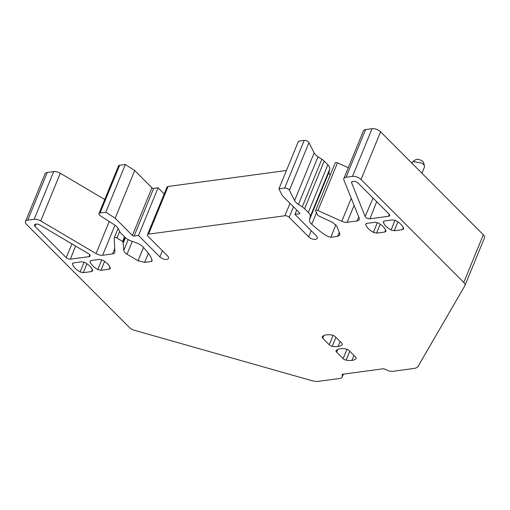 <?xml version="1.0" encoding="UTF-8"?>
<svg xmlns="http://www.w3.org/2000/svg" width="510" height="510" viewBox="0 0 510 510"><rect width="100%" height="100%" fill="white"/><g stroke="black" fill="none" stroke-linecap="round" stroke-linejoin="round"><path stroke-width="0.76" d="M278.919 188.853L284.656 188.082L304.215 140.403L298.471 141.174L278.919 188.853L282.355 195.674L299.574 212.931A1.288 0.631 22.3 0 1 299.803 213.543A1.288 0.631 22.3 0 1 299.364 213.811L299.676 213.046M304.215 140.403A3.219 1.581 22.3 0 1 308.971 142.621L314.154 152.904A9.652 4.749 22.3 0 0 318.004 156.761L321.829 159.216A9.652 4.749 22.3 0 1 324.181 161.083L327.866 164.781A9.652 4.749 22.3 0 1 329.747 169.046L329.065 171.966A9.652 4.749 22.3 0 0 330.129 175.312M284.656 188.082A3.219 1.581 22.3 0 1 289.419 190.3L294.601 200.583A9.652 4.749 22.3 0 0 298.446 204.44L302.271 206.894A9.652 4.749 22.3 0 1 304.629 208.762L308.314 212.46A9.652 4.749 22.3 0 1 310.188 216.724L309.513 219.651A9.652 4.749 22.3 0 0 311.737 224.253C321.141 232.726 327.49 237.073 330.786 237.284L337.594 236.366L339.794 235.053L339.73 233.548L336.689 225.975L332.405 222.277L318.03 215.615A1.932 0.95 22.3 0 1 317.73 215.214L315.696 211.172A1.932 0.95 22.3 0 1 315.639 210.643L335.197 162.964A1.932 0.95 22.3 0 1 337.461 162.868L348.298 167.739M315.639 210.643A1.932 0.95 22.3 0 1 317.909 210.547L341.802 221.289A6.432 3.162 22.3 0 0 347.151 222.29L357.064 220.951A6.432 3.162 22.3 0 0 359.263 219.638A6.432 3.162 22.3 0 0 359.199 218.133L343.925 180.062A6.432 3.162 22.3 0 1 343.861 178.564L363.413 130.885A6.432 3.162 22.3 0 1 365.613 129.565L372.064 128.698A6.432 3.162 22.3 0 1 380.594 131.809L483.327 234.766A6.432 3.162 22.3 0 1 484.5 237.851L481.376 245.469M25.5 221.474L45.052 173.795A6.432 3.162 22.3 0 1 47.258 172.482L27.706 220.161A6.432 3.162 -157.7 0 0 25.5 221.474A6.432 3.162 -157.7 0 0 26.673 224.559L129.406 327.516A6.432 3.162 -157.7 0 0 134.347 330.27L311.559 380.587A12.865 6.33 -157.7 0 0 318.737 381.301L339.972 378.439A6.432 3.162 22.3 0 0 342.172 377.126L343.396 374.142M53.709 171.609A6.432 3.162 22.3 0 1 60.295 173.253L40.743 220.932A6.432 3.162 -157.7 0 0 34.157 219.287L53.709 171.609L47.258 172.482M60.295 173.253L104.748 199.506M98.953 213.62L118.511 165.941A3.219 1.581 22.3 0 1 119.614 165.285L100.056 212.963A3.219 1.581 -157.7 0 0 98.953 213.62A3.219 1.581 -157.7 0 0 100.33 215.787L114.463 224.865A9.652 4.749 -157.7 0 1 118.314 228.722L119.716 231.502A9.652 4.749 -157.7 0 0 121.208 233.491L124.893 237.182A9.652 4.749 -157.7 0 0 130.968 240.886L136.629 242.951A9.652 4.749 -157.7 0 1 143.029 246.993C146.721 251.06 149.366 254.445 150.96 257.161L152.152 260.954L151.425 261.464L152.127 259.743M100.056 212.963L105.793 212.192L125.352 164.513L119.614 165.285M125.352 164.513L134.729 170.531L115.177 218.21L132.39 235.461A1.288 0.631 -157.7 0 0 134.098 236.085L138.516 235.492L158.068 187.814L153.65 188.407A1.288 0.631 22.3 0 1 151.942 187.782L134.729 170.531M164.194 193.953L158.068 187.814M147.441 234.798L166.999 187.119A3.219 1.581 22.3 0 1 168.096 186.462L148.544 234.141A3.219 1.581 -157.7 0 0 147.441 234.798A3.219 1.581 -157.7 0 0 148.034 236.34L167.529 255.88A5.145 2.531 -157.7 0 1 168.472 258.347A5.145 2.531 -157.7 0 1 164.832 259.341A5.145 2.531 -157.7 0 1 159.885 256.912L138.516 235.492M286.441 170.506L168.096 186.462M343.861 178.564A6.432 3.162 22.3 0 1 346.06 177.244L365.613 129.565M343.211 374.168L342.293 376.406L342.191 374.302L383.75 368.704L387.37 370.33A6.432 3.162 22.3 0 0 392.719 371.331L413.954 368.469A12.865 6.33 22.3 0 0 418.168 366.218L464.852 285.721A6.432 3.162 22.3 0 0 464.948 285.53A6.432 3.162 22.3 0 0 463.768 282.444L361.042 179.488A6.432 3.162 22.3 0 0 352.512 176.377L346.06 177.244M467.727 278.702L473.458 264.741M475.377 260.055L481.529 245.061M342.293 376.406A6.432 3.162 22.3 0 1 342.172 377.126M34.157 219.287L27.706 220.161M40.743 220.932L96.058 253.604L109.229 221.499M124.944 237.233L123.031 241.899A1.932 0.95 -157.7 0 0 122.559 241.523L117 237.953A1.932 0.95 -157.7 0 0 114.253 237.787A1.932 0.95 -157.7 0 0 114.214 238.004L114.877 251.876A6.432 3.162 22.3 0 1 114.756 252.597A6.432 3.162 22.3 0 1 112.557 253.91L102.65 255.249A6.432 3.162 22.3 0 1 96.058 253.604M123.031 241.899L123.79 250.397C123.93 251.717 125.007 252.998 127.022 254.235L138.025 260.737L144.617 262.382L151.425 261.464M105.793 212.192L115.177 218.21M296.724 210.075L294.946 214.404L316.321 235.824A5.145 2.531 22.3 0 1 317.265 238.291A5.145 2.531 22.3 0 1 313.624 239.286A5.145 2.531 22.3 0 1 308.677 236.857L289.183 217.311A3.219 1.581 22.3 0 0 284.918 215.755L148.544 234.141M294.946 214.404L299.364 213.811M411.882 163.168L412.972 161.453L422.012 163.143L423.185 164.124A6.56 3.226 22.3 0 1 424.454 166.164A6.56 3.226 22.3 0 1 424.39 167.274L421.936 173.247M109.197 269.178L110.294 268.521L110.294 267.846C109.261 265.079 106.711 262.516 102.631 260.164L99.45 259.405L91.213 260.521L90.111 261.177L90.111 261.853C91.143 264.62 93.7 267.176 97.78 269.535L100.961 270.287L109.197 269.178L110.026 267.163M75.563 246.049L70.418 259.163L89.008 256.657A3.219 1.581 22.3 0 0 90.111 255.988A3.219 1.581 22.3 0 0 88.549 253.719L39.774 224.91A3.219 1.581 22.3 0 0 36.484 224.088L35.547 224.215A3.219 1.581 22.3 0 0 34.45 224.859A3.219 1.581 22.3 0 0 35.031 226.415L66.153 257.607L71.974 243.927M70.418 259.163A3.219 1.581 22.3 0 1 66.153 257.607M83.289 272.671L91.526 271.562L92.622 270.899L92.622 270.23C91.59 267.463 89.033 264.9 84.96 262.548L81.778 261.789L73.536 262.899L72.439 263.562L72.439 264.231C73.472 266.998 76.028 269.56 80.108 271.913L83.289 272.671L86.936 263.772M375.06 222.258L366.824 223.367L365.721 224.03L365.721 224.7C366.754 227.466 369.31 230.029 373.39 232.381L376.571 233.14L384.808 232.031L385.911 231.368L385.904 230.698C384.871 227.932 382.322 225.369 378.242 223.017L375.06 222.258M392.732 219.874L384.495 220.989L383.392 221.646L383.399 222.322C384.432 225.082 386.988 227.645 391.062 230.004L394.243 230.756L402.486 229.647L403.582 228.984L403.582 228.314C402.549 225.547 399.993 222.985 395.913 220.632L392.732 219.874M369.954 218.79A3.219 1.581 22.3 0 1 365.134 216.444L351.664 182.873A3.219 1.581 22.3 0 1 351.639 182.108A3.219 1.581 22.3 0 1 352.735 181.464L353.666 181.337A3.219 1.581 22.3 0 1 357.931 182.892L389.053 214.085A3.219 1.581 22.3 0 1 389.646 215.609A3.219 1.581 22.3 0 1 388.543 216.285L369.954 218.79L376.673 201.673M346.067 349.012A3.238 1.594 22.3 0 1 349.069 350.517L355.54 357A3.238 1.594 22.3 0 1 356.12 358.543A3.238 1.594 22.3 0 1 355.891 358.861A14.803 7.28 22.3 0 1 351.906 360.417A14.803 7.28 22.3 0 1 346.124 360.175A3.238 1.594 22.3 0 1 343.122 358.67L336.651 352.187A3.238 1.594 22.3 0 1 336.071 350.644A3.238 1.594 22.3 0 1 336.3 350.325A14.803 7.28 22.3 0 1 340.285 348.77A14.803 7.28 22.3 0 1 346.067 349.012M326.406 334.866A14.803 7.28 22.3 0 1 332.188 335.108A3.238 1.594 22.3 0 1 335.197 336.613L341.662 343.09A3.238 1.594 22.3 0 1 342.248 344.639A3.238 1.594 22.3 0 1 342.019 344.958A14.803 7.28 22.3 0 1 338.034 346.513A14.803 7.28 22.3 0 1 332.252 346.271A3.238 1.594 22.3 0 1 329.243 344.766L322.779 338.283A3.238 1.594 22.3 0 1 322.192 336.74A3.238 1.594 22.3 0 1 322.422 336.421A14.803 7.28 22.3 0 1 326.406 334.866M424.454 166.164L423.753 163.066A4.635 2.276 -157.7 0 0 422.86 161.625A4.635 2.276 -157.7 0 0 422.031 160.93A4.635 2.276 -157.7 0 0 415.65 159.738L412.972 161.453M289.419 190.3L308.971 142.621M294.601 200.583L314.154 152.904M298.446 204.44L318.004 156.761M302.271 206.894L321.829 159.216M304.629 208.762L324.181 161.083M308.314 212.46L327.866 164.781M310.188 216.724L329.747 169.046M309.513 219.651L329.065 171.966M311.737 224.253L316.474 212.715M330.786 237.284L335.924 224.757M339.246 232.337L337.594 236.366M317.909 210.547L337.461 162.868M341.802 221.289L351.237 198.288M347.151 222.29L354.087 205.39M357.064 220.951L358.715 216.922M352.512 176.377L372.064 128.698M361.042 179.488L380.594 131.809M463.768 282.444L483.327 234.766M102.65 255.249L114.973 225.203M112.557 253.91L114.724 248.631M119.678 231.425L117 237.953M122.559 241.523L124.497 236.787M125.434 237.692L123.414 242.607M128.208 239.623L123.79 250.397M132.3 241.37L127.022 254.235M143.463 247.477L138.025 260.737M148.333 253.304L144.617 262.382M132.39 235.461L151.942 187.782M153.65 188.407L134.098 236.085M159.885 256.912L162.409 250.754M284.918 215.755L290.005 203.343M289.183 217.311L293.479 206.824M308.677 236.857L311.202 230.698M90.582 260.706L90.111 261.853M101.783 259.769L97.78 269.535M104.607 261.388L100.961 270.287M35.993 224.158L35.031 226.415M89.008 256.657L89.766 254.732M92.355 269.548L91.526 271.562M72.911 263.083L72.439 264.231M84.112 262.153L80.108 271.913M366.193 223.552L365.721 224.7M377.394 222.621L373.39 232.381M380.218 224.241L376.571 233.14M384.808 232.031L385.636 230.016M383.864 221.174L383.399 222.322M395.065 220.237L391.062 230.004M397.896 221.856L394.243 230.756M402.486 229.647L403.308 227.632M388.543 216.285L389.296 214.353M352.212 181.598L351.664 182.873M365.134 216.444L373.065 198.058M337.786 349.426L336.651 352.187M343.122 358.67L346.978 349.261M349.79 351.237L346.124 360.175M353.959 355.413L351.906 360.417M356.178 358.154L355.891 358.861M323.914 335.523L322.779 338.283M329.243 344.766L333.106 335.357M335.918 337.333L332.252 346.271M340.087 341.509L338.034 346.513M342.306 344.25L342.019 344.958M464.948 285.53L468.072 277.912M473.369 264.996L475.651 259.418M118.116 228.359L114.253 237.787"/></g></svg>
